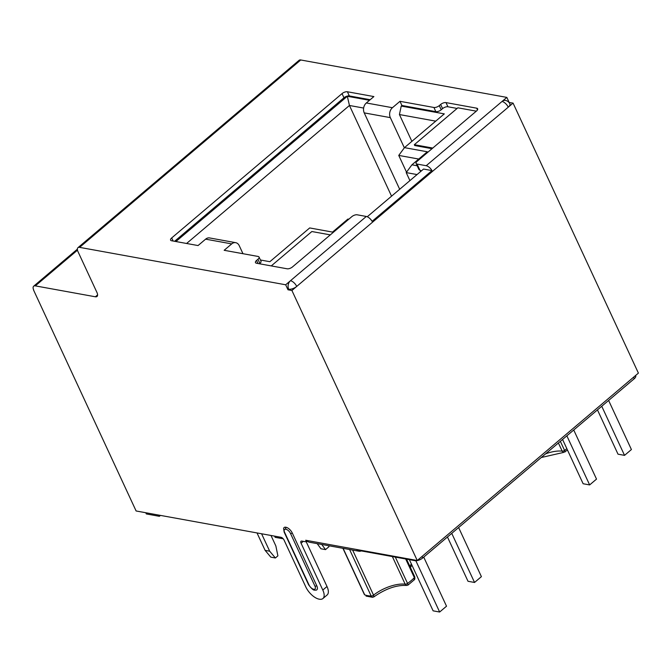 <?xml version="1.0" encoding="UTF-8"?>
<svg xmlns="http://www.w3.org/2000/svg" width="672" height="672" viewBox="0 0 672 672"><rect width="100%" height="100%" fill="white"/><g stroke="black" fill="none" stroke-linecap="round" stroke-linejoin="round"><path stroke-width="1.01" d="M33.6 290.144L136.114 510.98L280.98 537.289A3.066 1.462 49.7 0 1 284.096 540.145L305.836 586.975A13.096 6.233 -130.3 0 0 319.141 599.164L319.402 599.206A13.096 6.233 -130.3 0 0 322.921 598.534A13.096 6.233 -130.3 0 0 322.804 590.058L301.064 543.22A3.066 1.462 49.7 0 1 301.039 541.237A3.066 1.462 49.7 0 1 301.862 541.078L306.474 541.918L305.701 540.246L417.245 560.507L291.917 290.497L287.994 289.783L285.676 284.785L79.598 247.363A6.14 2.923 -130.3 0 0 77.944 247.682A6.14 2.923 -130.3 0 0 78.002 251.656L96.953 292.488A6.14 2.923 49.7 0 1 97.012 296.461A6.14 2.923 49.7 0 1 95.365 296.78L35.322 285.877A6.14 2.923 -130.3 0 0 33.676 286.196A6.14 2.923 -130.3 0 0 33.734 290.17L33.684 290.069M361.276 550.914A6.14 4.679 -79.7 0 1 359.008 551.225A6.14 4.679 -79.7 0 1 356.992 550.141L415.027 560.675A5.788 2.545 -24.9 0 0 418.774 560.188A5.788 2.545 -24.9 0 0 422.604 558.054L634.141 378.815A5.788 2.545 -24.9 0 0 635.804 376.286A5.788 2.545 -24.9 0 0 635.804 376.144A5.788 2.545 -24.9 0 0 635.771 375.9M359.008 551.225L309.414 542.22A6.14 4.679 -79.7 0 1 307.398 541.136L306.474 541.918M306.281 541.884L326.995 586.505A13.096 6.233 49.7 0 1 327.113 594.989L322.921 598.534M505.613 100.464A6.14 4.679 100.3 0 0 505.436 100.43A6.14 4.679 100.3 0 0 502.026 101.472A6.14 2.923 49.7 0 1 508.259 107.176L296.722 286.423A6.14 2.923 -130.3 0 0 293.933 282.677A6.14 2.923 -130.3 0 0 290.48 280.711A6.14 4.679 100.3 0 0 288.683 289.204A6.14 2.705 -24.9 0 0 296.722 286.423L291.917 290.497M509.032 102.497L513.064 103.102L508.259 107.176A6.14 2.705 -24.9 0 0 509.914 103.883A6.14 6.14 0 0 0 505.436 100.43M422.604 558.054A6.14 2.923 -130.3 0 0 422.058 556.433L417.245 560.507M415.027 560.675A6.14 4.679 -79.7 0 1 414.464 559.994M307.398 541.136A6.14 4.679 -79.7 0 1 306.835 540.456M395.329 557.096L407.551 583.422C408.215 584.825 408.265 585.304 407.702 584.867M392.356 556.559L405.182 584.186L406.577 585.455C396.438 584.934 385.552 588.731 373.909 596.854L372.532 597.29L371.171 596.014L349.583 549.511M343.115 548.335L364.703 594.838A33.256 14.65 -24.9 0 0 367.676 595.652A33.256 14.65 -24.9 0 0 371.171 596.014A2.05 0.899 -24.9 0 0 373.548 595.14C374.161 596.627 374.136 597.148 373.481 596.702L373.909 596.854M352.624 550.066L373.548 595.14A25.813 11.365 155.1 0 1 405.182 584.186A2.05 0.899 155.1 0 0 407.551 583.422A33.256 14.65 -24.9 0 0 414.355 577.66A2.05 0.899 -24.9 0 0 414.716 576.736C415.027 578.542 414.809 579.608 414.078 579.953L414.355 577.66L405.686 558.978M545.622 453.818A25.813 11.365 155.1 0 1 562.187 451.156L563.581 452.424L541.254 457.514M560.356 441.336L564.556 450.391C565.219 451.794 565.27 452.273 564.707 451.828M274.588 536.13L275.15 537.331L283.214 538.793M160.457 515.399L159.382 516.314L146.336 513.937L145.774 512.736M158.827 515.105L159.382 516.314M634.141 378.815A6.14 2.923 -130.3 0 0 633.595 377.185L638.4 373.111L513.064 103.102M457.12 108.436L447.938 106.772A4.091 1.806 -24.9 0 0 442.579 108.62L441.21 109.788A4.091 1.806 155.1 0 1 435.851 111.644L433.919 107.478A4.091 1.806 -24.9 0 0 439.278 105.622L440.647 104.454A4.091 1.806 155.1 0 1 446.006 102.606L476.675 108.175A4.091 1.806 155.1 0 1 477.641 108.78A4.091 1.806 155.1 0 1 476.54 110.972L417.203 161.255A4.091 1.806 -24.9 0 0 416.094 163.456A4.091 1.806 -24.9 0 0 417.06 164.06L426.199 165.715A6.14 2.923 49.7 0 1 431.995 170.587L372.103 221.332A6.14 2.923 -130.3 0 0 366.307 216.46L357.168 214.805A4.091 1.806 -24.9 0 0 351.817 216.653L292.471 266.935A4.091 1.806 155.1 0 1 287.12 268.792L256.444 263.222A4.091 1.806 155.1 0 1 255.478 262.618A4.091 1.806 155.1 0 1 256.586 260.417L258.014 263.508M370.171 99.716L349.322 95.928A4.091 1.806 -24.9 0 0 343.963 97.784L174.594 241.298M369.482 100.296L347.332 96.272L175.904 241.534M431.995 170.587L423.562 169.05L367.265 216.754M348.793 219.215L347.911 219.055L332.522 232.092L309.683 227.942L269.85 261.702L260.417 259.988M259.888 263.424L257.956 259.258A4.091 1.806 -24.9 0 0 259.056 257.057L260.996 261.223A4.091 1.806 155.1 0 1 259.888 263.424L259.476 263.777M435.851 111.644L401.915 105.479L401.234 106.067L444.301 113.879L404.468 147.638L398.748 155.417L406.526 172.166M417.178 165.774L411.919 164.816L427.308 151.78L404.468 147.638M476.322 111.157L457.867 107.806L414.322 144.707L414.708 145.538L432.037 148.688M242.97 253.705L239.232 245.65A7.165 5.452 100.3 0 0 235.704 242.676A7.165 5.452 100.3 0 0 231.714 243.894L205.615 239.156L198.055 245.557L171.562 240.744A4.091 1.806 155.1 0 1 170.596 240.139A4.091 1.806 155.1 0 1 171.696 237.938L342.031 93.618A4.091 1.806 155.1 0 1 347.39 91.762L349.322 95.928M205.615 239.156A7.165 5.452 -79.7 0 1 209.597 237.938L235.704 242.676M399.689 189.286L364.224 112.879A7.165 5.452 -79.7 0 1 366.324 102.976L373.884 96.575L347.39 91.762M366.324 102.976L392.431 107.713L399.983 101.312L401.915 105.479M433.919 107.478L399.983 101.312M426.199 165.715L506.831 97.398L509.149 102.396M77.944 247.682L299.099 60.295A6.14 2.923 49.7 0 1 300.745 59.976L506.831 97.398M366.307 216.46L285.676 284.785M257.956 259.258L256.586 260.417M259.056 257.057A4.091 1.806 -24.9 0 0 258.09 256.452L224.162 250.295L231.714 243.894M414.322 144.707L432.776 148.058M330.305 234.881L311.85 231.529L271.27 265.91M392.431 107.713A7.165 5.452 100.3 0 0 390.331 117.625L404.342 147.806M435.733 121.145L399.428 114.551L411.877 141.355M399.428 114.551L401.234 106.067M363.628 108.058L349.448 105.479L391.549 196.182M347.332 96.272L349.448 105.479L186.589 243.474M418.732 159.046L398.748 155.417M411.919 164.816L406.207 172.603L409.92 180.608M417.052 174.569L406.207 172.603M421.336 170.94L418.958 169.604L416.094 163.456M328.692 545.714L328.952 546.697L325.517 549.612L320.947 548.78L317.184 543.631M321.754 544.454L325.517 549.612M423.73 557.105L446.519 606.203L439.648 612.024L433.121 610.84L409.366 559.65M415.85 560.742L439.648 612.024M458.615 527.537L481.404 576.643L474.541 582.464L468.014 581.28L447.46 536.995M573.728 430.004L596.518 479.102L589.646 484.924L583.128 483.739L562.573 439.463M608.614 400.445L631.411 449.543L624.54 455.364L618.013 454.18L597.458 409.895M451.752 533.358L474.541 582.464M566.857 435.826L589.646 484.924M601.751 406.266L624.54 455.364M288.683 289.204L287.994 289.783M284.626 532.4L309.078 585.068A4.502 2.142 -130.3 0 0 313.648 589.252L313.782 589.277A4.502 2.142 -130.3 0 0 314.95 586.135L290.497 533.467A4.502 2.142 -130.3 0 0 285.928 529.276L285.793 529.25A4.502 2.142 -130.3 0 0 284.626 532.4A2.05 0.899 155.1 0 1 284.147 532.098L283.618 528.394A6.275 2.982 49.7 0 1 285.81 527.226L285.944 527.251A6.275 2.982 49.7 0 1 292.32 533.089L316.764 585.757A6.275 2.982 49.7 0 1 315.907 590.184L314.79 590.125A2.05 1.562 100.3 0 0 315.134 590.142M275.386 557.978L270.816 557.147L265.112 550.368L269.682 551.2L275.386 557.978L277.889 555.853L275.864 545.966L270.992 535.475M269.682 551.2L261.584 533.761M265.112 550.368L257.015 532.938M303.29 541.338L301.064 543.22M322.804 590.058L326.995 586.505M409.895 566.353A25.813 11.365 155.1 0 1 411.373 563.993M414.716 576.736L406.543 559.138M558.398 442.991L562.187 451.156A2.05 0.899 155.1 0 0 564.556 450.391A33.256 14.65 -24.9 0 0 566.84 448.669M633.595 377.185L422.058 556.433M342.031 93.618L343.963 97.784M171.696 237.938L173.132 241.03M300.745 59.976L79.598 247.363M476.675 108.175L477.481 109.906M446.006 102.606L447.938 106.772M440.647 104.454L442.579 108.62M441.21 109.788L439.278 105.622M364.224 112.879L390.331 117.625M420.16 170.722L417.06 164.06M97.591 294.89L95.365 296.78M35.322 285.877L77.482 250.16M314.95 586.135A2.05 0.899 -24.9 0 0 316.764 585.757M313.782 589.277A2.05 1.562 100.3 0 0 314.79 590.125L314.656 590.108A2.05 1.562 100.3 0 0 314.723 590.117M290.497 533.467A2.05 0.899 -24.9 0 0 292.32 533.089M285.928 529.276A2.05 1.562 -79.7 0 1 285.944 527.251M285.793 529.25A2.05 1.562 -79.7 0 1 285.81 527.226M309.078 585.068A2.05 0.899 155.1 0 1 308.591 584.766L284.147 532.098M313.648 589.252A2.05 1.562 100.3 0 0 314.656 590.108C313.547 590.444 311.531 588.664 308.591 584.766M635.804 376.144A6.14 6.14 0 0 0 635.72 375.388M342.913 548.302L364.4 594.586M414.078 579.953L408.055 585.06L406.577 585.455M372.532 597.29L366.064 596.081M411.953 565.236L410.399 567.428M567.521 450.131L563.581 452.416M33.676 286.196L77.364 249.178"/></g></svg>
